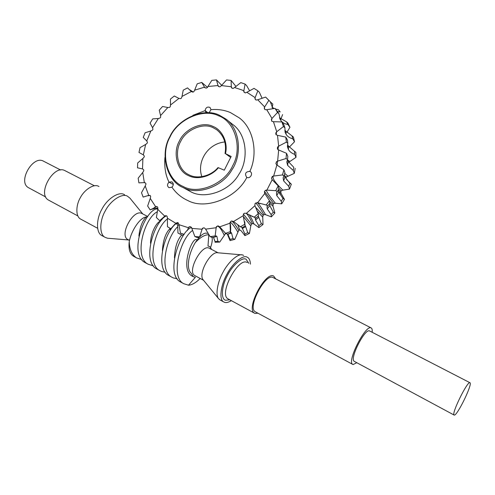 <?xml version="1.0" encoding="UTF-8"?>
<svg xmlns="http://www.w3.org/2000/svg" width="495" height="495" viewBox="0 0 495 495"><rect width="100%" height="100%" fill="white"/><g stroke="black" fill="none" stroke-linecap="round" stroke-linejoin="round"><path stroke-width="0.74" d="M201.824 176.672C196.54 161.141 208.104 143.513 224.823 141.966M182.977 186.374C197.796 195.11 224.767 184.14 232.749 165.615C242.828 148.042 234.847 121.281 218.512 115.762C203.284 107.916 177.724 119.351 170.051 136.948C160.38 153.623 166.951 179.933 182.977 186.374M219.341 115.199L225.856 119.01C240.236 129.028 242.272 154.91 231.92 169.884C222.267 187.091 197.245 195.494 183.249 187.624L182.971 187.494C166.561 180.879 159.848 153.951 169.742 136.886C177.594 118.88 203.748 107.18 219.341 115.199M225.039 153.518C226.716 143.47 223.895 135.512 216.587 129.659L213.067 127.667C203.043 122.401 185.984 129.709 180.663 141.452C174.135 152.404 178.076 170.002 188.669 174.63L189.288 174.939C197.493 179.413 211.056 176.028 217.973 167.607L218.4 167.731C211.254 176.635 196.991 180.273 188.416 175.564C177.247 171.19 172.538 152.856 179.301 141.174C184.66 128.849 202.573 120.953 213.11 126.497C222.292 129.919 228.257 142.739 225.479 153.623L230.664 157.459M225.856 119.01L232.724 124.468C246.906 134.362 248.954 159.798 238.794 174.488C229.327 191.373 204.713 199.572 190.903 191.819L185.65 188.644M246.832 177.377C236.499 198.223 205.505 210.251 187.846 200.543L186.497 199.912C180.557 196.942 175.706 192.704 171.938 187.19C173.764 185.087 173.733 183.299 171.845 181.832L169.036 182.166L173.318 184.487L169.036 182.166C165.608 175.478 164.235 167.298 164.915 157.627C164.235 167.298 165.608 175.478 169.036 182.166L168.956 182.228C167.038 184.357 167.056 186.169 168.999 187.667L171.938 187.19C175.706 192.704 180.557 196.942 186.497 199.912L187.846 200.543C205.505 210.251 236.499 198.223 246.832 177.377L246.925 177.42C250.111 179.042 253.428 173.522 250.266 171.604L249.833 171.381C245.57 171.691 244.499 173.652 246.64 177.266L246.832 177.377M230.398 112.557L239.203 117.829C253.855 128.459 258.198 153.995 249.833 171.381L250.792 172.05L249.833 171.381C258.198 153.995 253.855 128.459 239.203 117.829L230.398 112.557C224.291 110.008 217.825 109.042 211 109.661C217.825 109.042 224.291 110.008 230.398 112.557M209.119 112.718L211 109.661L210.01 107.465C207.436 106.481 205.796 107.495 205.103 110.521L207.708 112.643L205.103 110.626L192.926 115.304L205.103 110.626L206.099 112.625M218.4 167.731L224.285 170.181L231.165 156.463L225.479 153.623M454.292 415.107L454.064 415.027C451.341 413.597 467.342 381.131 469.891 382.685L470.021 382.746C472.663 384.188 457.331 415.627 454.292 415.107M354.414 361.43L354.203 361.313C349.371 358.745 364.914 328.315 369.53 330.914L469.904 382.691M356.815 362.717L353.108 364.549L352.607 364.339C346.797 361.245 365.533 324.627 371.021 327.863L371.275 327.993C372.079 328.482 372.376 329.911 372.172 332.275M255.5 311.887L255.154 311.702C247.172 307.426 265.314 273.184 272.937 277.478L371.021 327.863M257.938 313.205L255.117 313.453L254.368 313.112C245.718 308.472 265.413 271.334 273.648 276.043L275.74 278.92M231.344 300.651C228.585 302.346 226.357 302.915 224.65 302.352L223.604 301.876C218.926 299.723 220.739 285.306 226.661 274.756C232.353 263.352 243.088 254.449 247.141 257.153L247.568 257.375C249.282 258.347 250.241 260.605 250.445 264.151M220.312 300.081L218.734 298.85C215.133 295.125 217.651 281.686 223.028 272.231C228.35 261.886 238.021 253.384 242.439 254.913L243.676 255.389M218.734 298.85L203.173 279.811C197.777 273.877 210.653 250.761 217.856 252.79L242.439 254.913M194.968 275.659L194.628 275.48C186.974 271.384 201.669 244.14 209.069 248.137L218.134 252.815M128.094 239.691L127.71 239.487C119.072 234.853 133.378 208.921 141.743 213.413L147.689 216.476M128.719 239.988L107.495 238.219L104.996 237.278C99.192 234.481 99.588 220.454 105.305 210.833C110.633 200.333 122.259 192.957 127.413 196.169L129.981 198.192L142.758 213.933M102.366 235.849L101.735 235.502C95.906 232.693 96.265 218.679 101.976 209.082C107.297 198.606 118.942 191.274 124.121 194.492L124.585 194.727M81.087 219.322L80.555 219.037C75.661 216.674 75.729 205.394 80.308 197.746C84.534 189.412 94.093 183.608 98.499 186.262L99 186.522M48.968 200.333L48.46 200.06C36.884 193.83 53.571 164.488 64.746 170.54L94.372 185.755M28.908 187.914L28.425 187.661C17.56 181.814 32.664 155.374 43.189 161.017L60.638 170.002M208.803 234.797L207.987 246.071L209.725 246.572L211.699 249.499M192.444 230.552C180.378 238.541 169.884 277.027 183.738 283.697L188.515 285.207L195.395 277.237L193.304 276.705L191.256 273.29C185.594 268.414 188.985 252.735 195.315 242.556C200.32 237.266 204.812 234.667 208.785 234.76M157.15 211.841C144.336 218.246 133.384 257.066 148.135 264.231L153.388 265.883M145.945 263.031L145.084 262.56C127.76 253.978 145.747 207.318 157.942 208.927L157.868 208.494L155.906 207.943L153.419 208.352L150.121 209.849L147.64 206.019L150.263 198.415L155.628 206.718L153.419 208.352M195.315 242.556C200.221 235.379 204.144 232.297 207.089 233.312L207.325 233.43M177.656 226.753C165.967 237.866 159.068 270.926 171.685 277.107L173.485 277.98L177.13 278.697M169.383 275.845L168.541 275.387C155.114 268.859 163.765 233.108 175.917 223.721M210.641 247.352C212.095 243.101 212.565 239.797 212.052 237.439L210.109 236.622L205.642 229.154L216.148 227.725L215.04 237.062L212.033 237.439M181.368 282.404L180.545 281.952C165.188 274.527 179.611 230.986 191.602 227.428M167.347 219.013C154.991 227.935 146.136 263.965 159.823 270.623L161.642 271.501L165.169 272.244M157.577 269.391L156.723 268.927C141.694 261.638 153.827 221.234 166.487 215.839M200.197 278.475C195.946 282.707 192.054 284.947 188.515 285.207M134.492 256.769L132.703 255.68C129.597 253.019 128.44 248.311 129.244 241.554C129.486 249.449 131.948 254.913 136.626 257.932L141.787 259.615M147.683 216.488L146.155 217.058C140.363 217.274 131.441 230.113 129.244 241.554M129.139 240.026L128.415 239.828M160.399 221.395C157.336 221.234 150.499 232.359 150.554 243.299M181.677 235.026C177.235 239.933 174.834 247.568 174.463 257.938M209.36 246.38L207.987 246.071M146.155 217.058C142.251 220.993 139.838 227.323 138.916 236.059M170.237 228.405C165.732 232.619 163.121 240.013 162.403 250.588M197.041 240.038L196.633 239.828C192.506 235.843 179.4 269.608 192.246 276.142L192.846 276.458M215.04 237.062L216.352 235.936L216.878 236.369L217.887 241.312L214.941 241.461L213.487 237.272M233.009 238.602L230.07 239.388L227.842 234.203L231.555 233.065L233.009 238.602L234.791 239.37L238.745 230.336C235.719 225.145 233.349 222.032 231.648 220.999M244.994 224.087L240.502 226.797L233.51 221.519L243.194 215.709L245.081 225.98L245.167 225.559L245.706 226.654L247.729 232.669L244.92 234.073L241.968 227.44M258.242 216.061L261.366 223.721L258.817 225.689L255.525 219.997L255.241 218.4L255.983 218.054L246.343 213.382L254.937 205.672L258.248 213.617L258.464 215.863L255.983 218.054M269.416 203.872L270.183 206.353L273.29 212.151L271.124 214.595L267.226 208.847L266.991 206.675L267.851 205.871L266.199 204.98L257.641 202.758L264.751 193.502L269.484 200.673L269.905 203.235L267.851 205.871M278.233 189.894L278.772 191.986L282.936 198.458L281.253 201.267L276.755 195.618L276.439 192.92L277.33 191.621L275.746 190.674L266.885 190.117L272.176 179.728L278.178 185.842L278.864 188.651L277.33 191.621M284.303 174.945L284.959 177L289.866 183.274L288.746 186.324L283.66 180.904L283.14 177.86L283.988 175.954L282.459 174.939L273.648 176.041L276.884 164.996L283.932 169.81L284.928 172.786L283.988 175.954M287.465 159.737L288.164 161.389L293.77 167.304L293.257 170.447L287.638 165.379L286.834 162.273L287.533 159.594L286.048 158.511L277.621 161.166L278.673 149.966L286.506 153.314L287.843 156.383L287.533 159.594M287.546 144.472L288.269 145.858L294.488 151.272L294.599 154.366C291.772 153.258 289.754 151.724 288.536 149.768L287.484 146.935L287.824 143.29L286.376 142.133L278.654 146.174L277.497 135.327L285.801 137.115L287.502 140.184L287.824 143.29M284.78 130.321L292.038 135.902L292.755 138.817C289.891 138.055 287.756 136.707 286.351 134.758L285.207 132.542L284.903 127.784L283.468 126.553L276.73 131.732L273.444 121.708L281.909 121.925L283.969 124.907L284.903 127.784M279.483 117.785L286.574 121.863L287.861 124.468C285.027 124.053 282.812 122.902 281.222 121.009L280.275 119.635L278.945 113.739L277.516 112.433L271.978 118.478L266.749 109.698L275.059 108.393L278.945 113.739M275.641 109.067L278.394 109.735L280.182 111.926L277.683 111.585M272.009 107.223L274.026 108.436M157.398 208.97L156.934 208.117M241.777 89.917L234.587 87.522L240.799 82.609L245.099 84.094L243.849 90.814L241.777 89.917M249.474 90.548L246.59 85.555L245.099 84.094M170.893 228.783L167.446 226.691L167.428 218.215L175.793 223.251M159.631 220.665L156.383 217.503L157.75 209.323L164.773 216.16L159.631 220.665L161.686 219.873M151.235 209.428L155.981 208.147M143.142 197.078L141.502 192.734L145.208 185.965L148.735 195.37L143.142 197.078M138.903 182.872L138.161 178.2L142.733 172.464L144.33 182.599L138.903 182.872M137.517 167.811L137.678 162.979L142.888 158.456L142.523 168.925L137.517 167.811M138.99 152.454L140.036 147.652L145.641 144.447L143.346 154.861L138.99 152.454M143.234 137.375L145.115 132.771L150.857 130.971L146.743 140.945L143.234 137.375M150.072 123.113L152.72 118.88L158.338 118.509L152.559 127.679L150.072 123.113M159.248 110.187L162.57 106.475L167.817 107.52L160.578 115.552L159.248 110.187M170.435 99.068L174.308 96.005L178.942 98.412L170.509 105.002L170.435 99.068M193.18 92.002L190 89.923M183.237 90.164L187.531 87.881L191.324 91.532L181.999 96.432L183.237 90.164M207.591 87.46L201.756 82.43L204.509 87.176L194.628 90.177L197.202 83.841L201.756 82.43M221.63 85.258L216.463 79.893L218.004 85.548L207.937 86.495L211.817 80.363L216.463 79.893M235.818 86.272L231.109 80.431L231.295 86.755L221.432 85.579L226.543 79.93L231.109 80.431M272.256 107.625L272.801 104.105L270.307 101.865M261.997 98.01L259.324 92.225L257.864 90.808L255.135 97.62L246.863 92.293L254.015 88.376L257.864 90.808M278.394 109.735L280.182 111.926M272.906 108.51L270.276 101.729L268.841 100.367L264.664 106.951L257.747 99.767L265.611 97.07L268.841 100.367M265.877 97.323L270.276 101.729M280.615 119.84L282.596 114.58M286.574 121.863L287.923 123.088L289.952 127.302L287.861 124.468M275.059 108.393L277.516 112.433M286.698 132.611L289.952 127.302M292.038 135.902L293.399 137.059L294.506 141.756L292.755 138.817M281.909 121.925L283.468 126.553M289.278 147.17L294.506 141.756M294.488 151.272L295.868 152.355L295.998 157.342L294.599 154.366M285.801 137.115L286.376 142.133M288.733 162.28L295.998 157.342M284.402 175.496L286.289 177.012L294.308 173.361L293.257 170.447M294.308 173.361L295.181 168.319M286.506 153.314L286.048 158.511M289.866 183.274L291.326 184.22L286.63 179.574M278.772 188.279L281.234 190.81L282.874 190.148L289.476 189.102L288.746 186.324M289.476 189.102L291.326 184.22M283.932 169.81L282.459 174.939M282.936 198.458L284.452 199.349L281.104 193.502L280.776 191.763L278.24 189.888M264.54 191.516L273.648 203.544L275.356 203.235L281.711 203.829L281.253 201.267M281.711 203.829L284.452 199.349M278.178 185.842L275.746 190.674M273.29 212.151L274.867 212.986L272.999 206.205L273.023 204.392L269.577 201.242M255.68 203.049C257.01 203.952 259.745 207.807 263.885 214.626L265.574 214.688L271.359 216.872L271.124 214.595M271.359 216.872L274.867 212.986M269.484 200.673L266.199 204.98M261.366 223.721L263.012 224.526L262.734 217.138L263.117 215.337L256.187 207.832M246.238 213.302C248.007 214.886 250.055 218.307 252.382 223.567L253.985 223.988L258.897 227.632L258.817 225.689M258.897 227.632L263.012 224.526M258.248 213.617L254.263 217.206M247.729 232.669L249.443 233.442L250.798 225.819L251.516 224.111L243.336 214.088M237.916 225.138L239.679 229.983L241.127 230.744L244.914 235.645L244.92 234.073M244.914 235.645L249.443 233.442M245.081 225.98L242.29 227.62L240.502 226.797M245.062 225.621L244.753 221.754M227.576 234.71L230.057 240.582L230.07 239.388M230.057 240.582L234.791 239.37M230.379 233.139L227.415 234.166L225.553 233.355L219.737 226.846L230.064 223.158L230.379 233.139L230.973 232.347L231.555 233.065M230.348 231.635L225.553 233.355M217.887 241.312L219.724 242.092L225.392 233.77L225.058 232.898M214.1 238.769L214.941 241.461M215.003 242.272L219.724 242.092M214.985 235.96L210.109 236.622M199.033 237.588L196.831 237.365L194.857 236.53L191.85 228.399L202.078 229.247L199.596 236.919L194.857 236.53M167.428 218.215L167.124 216.327L166.4 215.764L164.773 216.16L165.503 215.622M184.165 234.364L180.44 233.145L178.955 224.513L178.274 222.923L177.427 222.54L175.861 223.264M178.936 224.681L188.453 227.725L187.271 230.664M191.85 228.399L190.835 226.846L189.907 226.661L188.453 227.725M205.642 229.154L204.317 227.873L203.34 227.898L202.078 229.247M219.737 226.846L218.153 225.899L217.169 226.141L216.148 227.725M233.51 221.519L231.728 220.962L230.781 221.407L230.064 223.158M243.187 215.69L243.577 213.865L244.437 213.227L246.343 213.382M254.925 205.66L254.962 203.822L255.705 203.024L257.641 202.758M266.885 190.117L264.992 190.798L264.41 191.726L264.751 193.502M273.648 176.041L272.739 176.232L271.483 178.107L272.176 179.728M277.621 161.166L276.6 161.667L275.87 163.597L276.884 164.996M278.654 146.174L277.695 146.922L277.386 148.853L278.673 149.966M276.73 131.732L275.789 133.557L276 134.541L277.497 135.327M271.978 118.478L271.365 119.456L271.798 121.287L273.444 121.708M266.737 109.711L265.029 109.642L264.46 108.888L264.25 107.929L264.664 106.951M257.734 99.786L256.026 100.077L254.919 98.53L255.135 97.62M243.849 90.814L243.788 91.612L245.211 92.942L246.863 92.293M231.295 86.755L232.161 88.265L233.065 88.475L234.587 87.522M218.004 85.548L219.161 86.786L220.102 86.798L221.432 85.579M207.937 86.514L206.842 87.924L205.895 88.104L204.509 87.176M194.628 90.195L193.799 91.748L192.889 92.12L191.324 91.532M178.942 98.412L180.626 98.635L181.467 98.097L181.999 96.432M167.817 107.52L169.55 107.378L170.292 106.691L170.509 105.002M158.338 118.509L160.058 118.008L160.671 117.197L160.578 115.552M150.857 130.971L152.497 130.129L152.961 129.226L152.559 127.679M145.641 144.447L147.133 143.296L147.442 142.337L146.743 140.945M142.888 158.456L144.187 157.026L144.317 156.043L143.346 154.861M142.541 168.919L143.723 169.847L143.779 170.818L142.733 172.464M145.208 185.965L145.963 184.152L145.722 183.23L144.33 182.599M148.754 195.358L150.27 195.674L150.684 196.509L150.263 198.415M157.75 209.323L157.818 207.386L157.237 206.675L155.628 206.718M286.289 177.012L286.017 178.014L285.275 177.587M281.234 190.81L280.776 191.763M273.648 203.544L273.023 204.392M263.885 214.626L263.117 215.337M252.382 223.567L251.516 224.111M239.679 229.983L238.745 230.336M226.277 233.634L225.392 233.77M184.029 234.556L180.44 233.145M188.459 227.706L189.195 226.772M202.078 229.228L202.678 228.139M216.148 227.7L216.457 226.611M217.379 226.091C219.316 226.493 221.562 229.488 224.136 235.082M230.064 222.261C231.326 222.373 233.881 225.578 237.736 231.877M243.701 216.983L250.798 225.819M253.985 223.988C252.425 220.188 250.909 217.249 249.437 215.177M257.672 211.613L262.734 217.138M265.574 214.688C261.354 207.504 258.637 203.519 257.425 202.733L257.295 202.622M269.849 203.297L272.999 206.205M275.356 203.235C268.451 194.708 265.574 190.328 266.725 190.092M278.635 191.658L281.104 193.502M282.874 190.148C274.867 182.408 271.736 177.705 273.481 176.047M287.793 176.028L284.749 173.448M277.175 165.113L277.46 161.209M289.909 161.512L287.521 159.935M277.899 149.787L278.499 146.248M276.099 134.832L276.594 131.837M271.625 120.891L271.86 118.608M264.553 109.011L264.571 107.099M255.234 99.415L255.074 97.775M244.103 92.324L243.818 90.975M231.648 87.955L231.295 86.91M218.388 86.427L218.035 85.697M204.843 87.745L204.565 87.312M155.64 206.706L156.241 206.372M177.427 222.54L176.201 223.765L174.63 224.483L175.187 223.932M178.955 224.513L177.724 225.51L177.946 232.972L183.15 235.818M177.724 225.51L176.938 224.006L178.274 222.923M176.938 224.006L176.201 223.765M170.707 229.903L170.051 229.569L174.63 224.483M247.352 262.567L246.968 262.369C238.163 257.381 218.654 293.82 227.886 298.776L228.288 298.992M229.767 299.797L225.701 300.248C220.863 299.611 221.413 286.809 226.951 276.389C231.901 265.753 242.247 256.658 246.095 259.25L248.855 263.334M216.878 236.369L215.405 236.523M245.706 226.654L242.191 228.566M258.681 217.385L255.525 219.997M269.88 205.654L267.226 208.847M278.772 191.986L276.755 195.618M284.959 177L283.66 180.904M288.164 161.389L287.638 165.379M288.269 145.858L288.536 149.768M285.312 131.113L286.351 134.758M279.483 117.798L281.222 121.009M272.578 108.089L272.937 108.51M183.249 187.624L190.903 191.819M240.05 118.528L239.203 117.829M254.368 313.112L228.412 299.06M454.064 415.027L354.203 361.313M352.607 364.339L255.154 311.702M223.604 301.876L219.811 299.809M203.563 280.281L194.628 275.48M129.498 240.446L127.71 239.487M104.996 237.278L101.735 235.502M97.571 228.245L80.555 219.037M77.851 215.931L48.46 200.06M45.732 196.985L28.425 187.661M148.135 264.231L145.084 262.56M171.685 277.107L168.541 275.387M183.738 283.697L180.545 281.952M159.823 270.623L156.723 268.927M136.626 257.932L133.625 256.292M192.246 276.142L193.304 276.705M266.267 97.694L265.895 97.342M280.275 119.635L279.997 119.103M285.207 132.542L284.965 131.658M287.484 146.935L287.409 145.827M286.834 162.273L286.989 161.098M283.14 177.86L283.493 176.771M276.439 192.92L276.915 192.054M266.991 206.675L267.461 206.099M255.241 218.4L255.587 218.109M215.962 235.991L216.352 235.936M181.368 233.473L183.28 234.302M188.583 227.422L188.843 227.05M202.127 228.981L202.344 228.498M216.148 227.62L216.235 227.038M239.531 226.203L239.71 226.531M230.385 233.126L230.392 233.027C230.738 231.035 230.973 225.132 230.002 222.719M254.814 217.423L251.559 216.154M257.14 202.585L260.221 203.674M258.44 216.754L258.272 216.037M265.301 190.451L266.384 190.061M270.183 206.353L269.732 205.283M272.058 176.789L272.739 176.232M280.213 194.554L279.749 193.817M276.198 162.187L276.6 161.667M277.466 147.362L277.695 146.922M275.795 133L275.925 132.641M144.88 182.519L144.46 182.562M150.041 195.37L147.974 195.81M161.989 219.545L160.838 219.873"/></g></svg>
